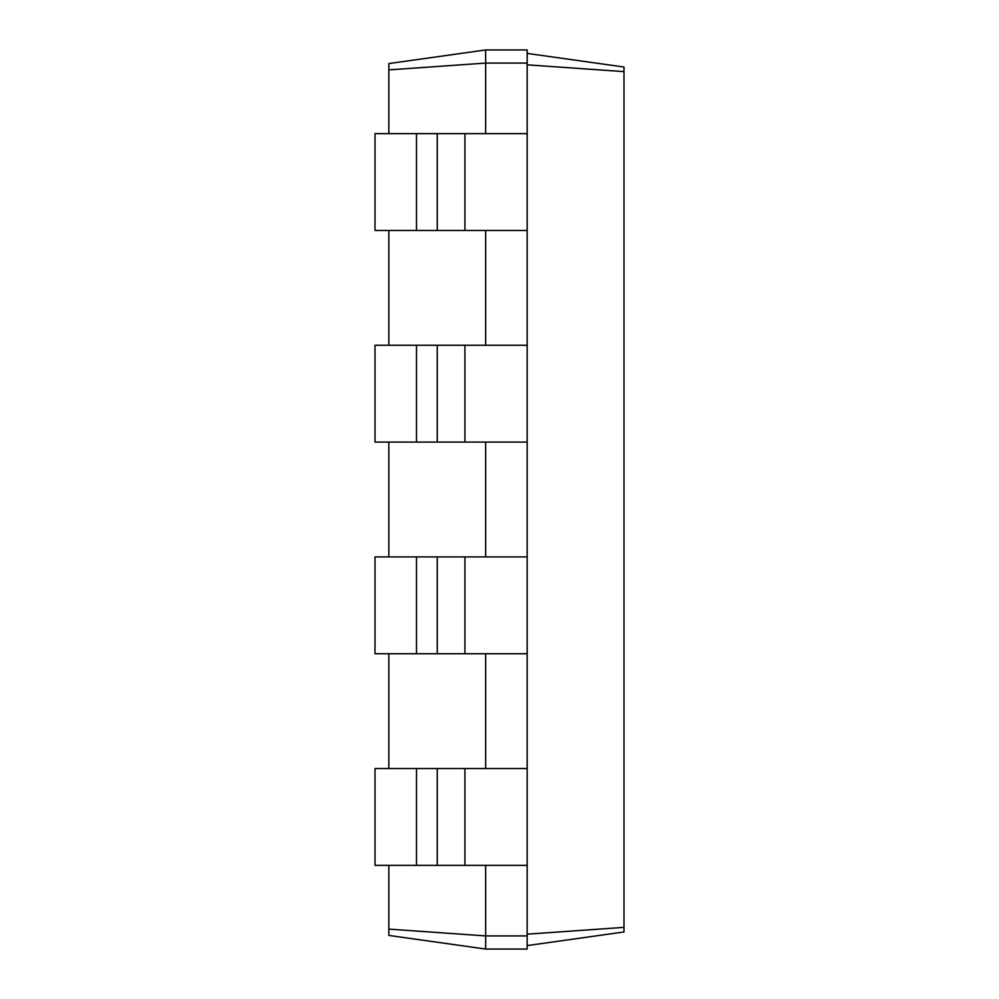 <?xml version="1.0" encoding="UTF-8"?>
<svg xmlns="http://www.w3.org/2000/svg" width="999" height="999" viewBox="0 0 999 999"><rect width="100%" height="100%" fill="white"/><g stroke="black" fill="none" stroke-linecap="round" stroke-linejoin="round"><path stroke-width="1.5" d="M388.836 865.359L388.836 935.439L485.664 949.05L485.664 865.359M388.836 768.543L388.836 653.733M388.836 556.905L388.836 442.095M388.836 345.267L388.836 230.457M388.836 133.641L388.836 63.561L485.664 49.95L527.16 49.95L527.16 63.087L485.664 63.087L485.664 49.95M388.836 929.107L485.664 935.913L527.16 935.913L527.16 63.087M485.664 949.05L527.16 949.05L527.16 935.913M388.836 69.893L485.664 63.087L485.664 133.641M485.664 345.267L485.664 230.457M485.664 556.905L485.664 442.095M485.664 768.543L485.664 653.733M527.16 945.591L623.988 931.98L623.988 67.02L527.16 53.409M416.508 865.359L416.508 768.543L375.012 768.543L375.012 865.359L527.16 865.359M527.16 230.457L375.012 230.457L375.012 133.641L527.16 133.641M416.508 768.543L527.16 768.543M416.508 653.733L416.508 556.905L375.012 556.905L375.012 653.733L527.16 653.733M527.16 442.095L375.012 442.095L375.012 345.267L527.16 345.267M416.508 556.905L527.16 556.905M527.16 934.177L623.988 927.372M527.16 64.823L623.988 71.628M416.508 230.457L416.508 133.641M416.508 442.095L416.508 345.267M464.922 865.359L464.922 768.543M437.25 865.359L437.25 768.543M464.922 230.457L464.922 133.641M437.25 230.457L437.25 133.641M464.922 653.733L464.922 556.905M437.25 653.733L437.25 556.905M464.922 442.095L464.922 345.267M437.25 442.095L437.25 345.267"/></g></svg>
